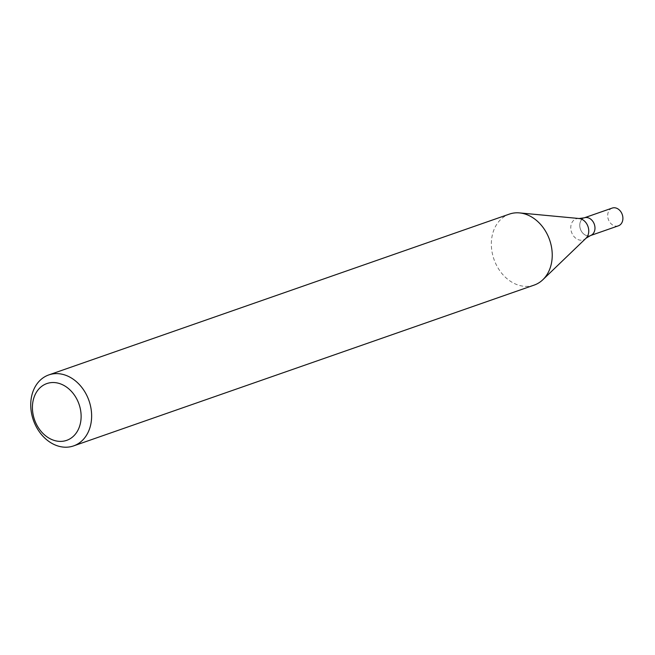 <?xml version="1.0" encoding="UTF-8"?>
<svg xmlns="http://www.w3.org/2000/svg" width="655" height="655" viewBox="0 0 655 655"><rect width="100%" height="100%" fill="white"/><g stroke="black" fill="none" stroke-linecap="round" stroke-linejoin="round"><path stroke-width="0.49" stroke-dasharray="3.27 2.46" d="M534.185 285.089A37.597 29.467 70.8 0 1 514.224 283.443A37.597 29.467 70.8 0 1 491.447 247.099A37.597 29.467 70.8 0 1 509.393 214.103M585.48 235.161A9.399 7.369 -109.2 0 0 590.466 235.571A9.399 7.369 -109.2 0 1 585.48 235.161A9.399 7.369 -109.2 0 1 579.781 226.073A9.399 7.369 -109.2 0 1 584.268 217.828A9.399 7.369 -109.2 0 0 579.781 226.073A9.399 7.369 -109.2 0 0 585.48 235.161M612.196 208.077A9.399 7.369 -109.2 0 0 607.709 216.322A9.399 7.369 -109.2 0 0 613.408 225.41A9.399 7.369 -109.2 0 0 618.394 225.819M579.094 218.516A11.11 8.703 -109.2 0 0 570.8 226.769A11.11 8.703 -109.2 0 0 577.53 239.353A11.11 8.703 -109.2 0 0 585.988 238.256"/><path stroke-width="0.98" d="M68.75 376.568A37.597 29.467 70.8 0 1 91.528 412.92A37.597 29.467 70.8 0 1 73.573 445.908A37.597 29.467 70.8 0 1 33.364 420.125A37.597 29.467 70.8 0 1 48.789 374.922A37.597 29.467 70.8 0 1 68.75 376.568M48.789 374.922L509.393 214.103A37.597 29.467 70.8 0 1 519.53 212.908A37.597 29.467 70.8 0 1 529.355 215.749A37.597 29.467 70.8 0 1 551.248 245.764A37.597 29.467 70.8 0 1 542.856 279.718A37.597 29.467 70.8 0 1 534.185 285.089L73.573 445.908M62.823 384.878A30.073 23.572 70.8 0 1 74.179 435.493A30.073 23.572 70.8 0 1 33.307 415.491A30.073 23.572 70.8 0 1 62.823 384.878M579.094 218.516A11.11 8.703 -109.2 0 1 587.977 226.491A11.11 8.703 -109.2 0 1 585.988 238.256L590.466 235.571A9.399 7.369 -109.2 0 0 594.322 224.272A9.399 7.369 -109.2 0 0 584.268 217.828L612.196 208.077A9.399 7.369 -109.2 0 1 622.25 214.521A9.399 7.369 -109.2 0 1 618.394 225.819L590.466 235.571A9.399 7.369 -109.2 0 0 594.322 224.272A9.399 7.369 -109.2 0 0 584.268 217.828L579.094 218.516L519.53 212.908M585.988 238.256L542.856 279.718"/></g></svg>
